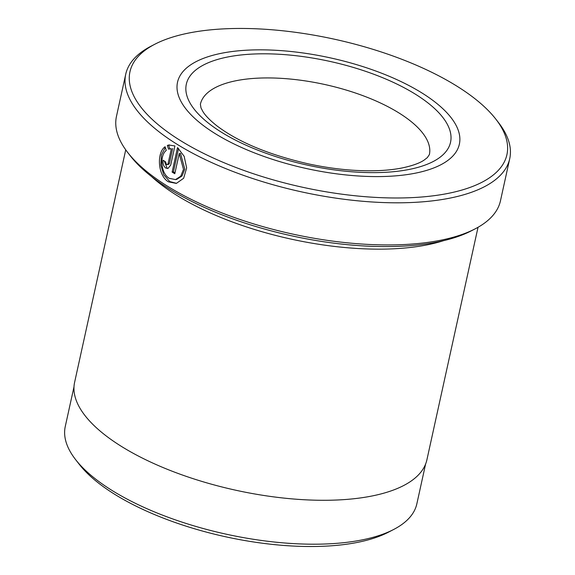 <?xml version="1.0" encoding="UTF-8"?>
<svg xmlns="http://www.w3.org/2000/svg" width="575" height="575" viewBox="0 0 575 575"><rect width="100%" height="100%" fill="white"/><g stroke="black" fill="none" stroke-linecap="round" stroke-linejoin="round"><path stroke-width="0.86" d="M73.995 386.788L65.27 426.485A179.997 70.617 12.4 0 0 75.591 459.598A179.997 70.617 12.4 0 0 362.013 539.925A179.997 70.617 12.4 0 0 393.602 529.518A179.997 70.617 12.4 0 0 416.861 503.793L425.593 464.09M166.261 150.427C159.404 155.473 160.842 173.672 169.266 178.322L175.519 179.587L180.751 176.209L183.497 169.366L179.213 153.647L174.8 173.722A196.592 77.129 -167.6 0 1 172.126 172.105L177.517 147.581L184.18 156.328L186.638 167.965L183.641 178.272L176.353 183.411L168.489 181.837C157.838 175.943 156.414 152.756 165.09 146.74L166.261 150.427M165.312 147.452L161.438 154.97L160.842 165.09L163.81 174.893L169.776 181.578L176.482 183.317M165.6 161.906L166.463 164.493L167.469 164.558L168.058 163.738L171.357 148.76L168.547 149.119L167.347 145.432L168.763 145.015L174.901 145.949L170.667 165.197L167.914 168.504L165.686 168.008C163.501 166.197 162.653 163.609 163.149 160.245A196.592 77.129 12.4 0 0 165.6 161.906M151.469 176.489A180.356 70.761 12.4 0 0 427.16 244.864A180.356 70.761 12.4 0 0 443.476 240.695M475.065 228.9L471.292 230.848A192.984 75.713 -167.6 0 1 437.424 242.01A192.984 75.713 -167.6 0 1 130.345 155.89L127.743 152.533A196.592 77.129 12.4 0 0 440.558 240.264A196.592 77.129 12.4 0 0 475.065 228.9A196.592 77.129 12.4 0 0 500.466 200.797L509.73 158.671A196.592 77.129 -167.6 0 1 449.823 198.138A196.592 77.129 -167.6 0 1 233.759 171.774A196.592 77.129 -167.6 0 1 125.724 74.247A196.592 77.129 -167.6 0 1 151.132 46.144L154.898 44.196A192.984 75.713 12.4 0 0 200.79 151.98A192.984 75.713 12.4 0 0 448.112 193.401A192.984 75.713 12.4 0 0 495.851 119.162A192.984 75.713 12.4 0 0 188.772 33.034A192.984 75.713 12.4 0 0 154.898 44.196M125.724 74.247L116.466 116.373A196.592 77.129 12.4 0 0 127.743 152.533M393.602 529.518L388.326 532.249A174.944 68.641 -167.6 0 1 357.621 542.362A174.944 68.641 -167.6 0 1 79.242 464.291L75.591 459.598M221.49 53.267A144.282 56.609 -167.6 0 1 380.068 72.623A144.282 56.609 -167.6 0 1 459.36 144.203A144.282 56.609 -167.6 0 1 415.387 173.168A144.282 56.609 -167.6 0 1 256.817 153.812A144.282 56.609 -167.6 0 1 177.524 82.232A144.282 56.609 -167.6 0 1 221.49 53.267A144.282 56.609 -167.6 0 1 380.068 72.623A144.282 56.609 -167.6 0 1 459.36 144.203A144.282 56.609 -167.6 0 1 415.387 173.168A144.282 56.609 -167.6 0 1 256.817 153.812A144.282 56.609 -167.6 0 1 177.524 82.232A144.282 56.609 -167.6 0 1 221.49 53.267M478.026 227.29L426.902 459.799A180.356 70.761 -167.6 0 1 371.946 496.002A180.356 70.761 -167.6 0 1 173.722 471.816A180.356 70.761 -167.6 0 1 74.606 382.339L125.724 149.831M495.851 119.162L498.453 122.511A196.592 77.129 -167.6 0 1 509.73 158.671M169.445 148.875L171.357 148.76M169.417 144.914L168.64 145.18L169.833 148.86M168.64 145.18L167.347 145.432M164.292 161.022L166.973 167.749M172.651 148.508L169.395 163.3L168.877 164.22L167.196 164.658M178.559 148.443L173.413 171.846L172.126 172.105M173.413 171.846A194.788 76.425 12.4 0 0 174.994 172.809M175.526 179.587L176.812 179.335L182.045 175.957L184.791 169.1L180.5 153.396L179.213 153.647M169.395 163.3L168.108 163.559M236.109 80.716A117.235 45.993 12.4 0 0 200.38 104.247L200.977 107.863L202.889 111.543C205.333 115.568 209.925 120.276 216.667 125.666C238.316 142.09 268.949 154.833 308.567 163.904C323.445 167.102 338.014 169.201 352.274 170.193C371.716 171.458 388.369 170.703 402.234 167.936C412.311 165.78 419.577 163.185 424.041 160.166L427.318 157.629L429.374 154.596A117.235 45.993 12.4 0 0 364.952 96.435A117.235 45.993 12.4 0 0 236.109 80.716M409.328 169.417A135.269 53.073 -167.6 0 1 221.885 132.494A135.269 53.073 -167.6 0 1 227.549 57.018A135.269 53.073 -167.6 0 1 414.992 93.941A135.269 53.073 -167.6 0 1 409.328 169.417"/></g></svg>
